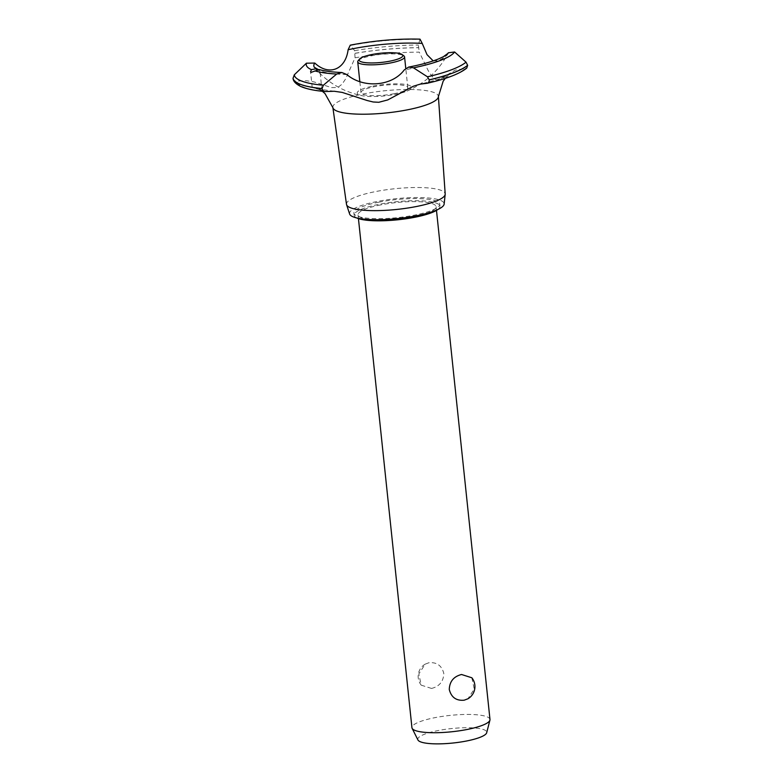 <?xml version="1.0" encoding="UTF-8"?>
<svg xmlns="http://www.w3.org/2000/svg" width="783" height="783" viewBox="0 0 783 783"><rect width="100%" height="100%" fill="white"/><g stroke="black" fill="none" stroke-linecap="round" stroke-linejoin="round"><path stroke-width="0.59" stroke-dasharray="3.92 2.94" d="M378.855 202.171A43.163 9.044 174 0 1 439.762 204.109A43.163 9.044 174 0 1 414.824 215.071A43.163 9.044 174 0 1 353.916 213.133A43.163 9.044 174 0 1 378.855 202.171M356.882 217.997A43.163 9.044 174 0 1 354.141 215.266A43.163 9.044 174 0 1 379.08 204.304A43.163 9.044 174 0 1 439.987 206.242A43.163 9.044 174 0 1 437.873 209.482M380.714 204.892A39.238 8.222 -6 0 0 358.037 214.855A39.238 8.222 -6 0 0 413.414 216.627A39.238 8.222 -6 0 0 436.082 206.653A39.238 8.222 -6 0 0 380.714 204.892M471.836 677.775L474.244 689.001L467.921 698.788M489.982 719.479A39.238 8.222 -6 0 0 434.614 717.717A39.238 8.222 -6 0 0 411.936 727.681M431.541 688.443C439.38 686.456 443.472 681.474 443.814 673.497C441.808 665.579 436.816 661.997 428.839 662.77L425.159 664.16L418.827 673.938L421.234 685.164L431.541 688.443M417.936 739.964A34.667 7.262 174 0 1 437.805 730.608A34.667 7.262 174 0 1 486.683 732.741M349.639 214.033A47.557 9.973 174 0 1 377.024 201.515A47.557 9.973 174 0 1 444.137 204.099M346.497 204.343A49.623 10.404 174 0 1 375.165 191.659A49.623 10.404 174 0 1 445.194 193.969M332.912 107.711A53.048 11.119 174 0 1 332.863 107.477A53.048 11.119 174 0 1 363.518 93.921A53.048 11.119 174 0 1 438.382 96.387A53.048 11.119 174 0 1 438.392 96.632M293.018 78.183C293.527 80.336 294.829 81.295 296.923 81.06L306.437 80.708L314.179 81.951L331.405 87.588L337.737 87.5L342.181 84.084L345.665 78.829L355.061 57.795A86.042 18.038 174 0 1 419.287 52.148L428.223 70.666L430.65 74.61L434.027 78.554L435.945 79.69L438.813 79.768L455.275 70.069L465.161 68.61A86.042 18.038 174 0 1 426.353 83.38M465.161 68.61L466.737 68.111M447.67 53.792L441.083 60.457L433.205 60.898M373.021 86.101A27.297 5.726 174 0 1 405.017 84.368A27.297 5.726 174 0 1 407.003 91.092A27.297 5.726 174 0 1 395.767 94.263A27.297 5.726 174 0 1 362.46 95.78A27.297 5.726 174 0 1 359.73 95.066A27.297 5.726 174 0 1 373.021 86.101M448.189 53.166A67.632 14.172 174 0 1 448.179 53.195A67.632 14.172 174 0 1 447.896 53.831A67.632 14.172 174 0 1 409.274 68.953A67.632 14.172 174 0 1 404.282 69.893M355.061 57.795L354.63 50.67L350.275 45.15M318.231 69.481L319.484 70.225L319.229 69.55M321.598 90.319L312.202 87.344L321.598 90.319M346.84 74.551A67.632 14.172 174 0 1 314.717 67.827A67.632 14.172 174 0 1 314.306 67.269A67.632 14.172 174 0 1 314.286 67.23M326.051 91.513A86.042 18.038 174 0 1 296.923 81.06M420.021 39.15L418.367 45.052L419.287 52.148M394.201 93.706A23.539 4.933 174 0 1 360.973 92.639A23.539 4.933 174 0 1 374.577 86.659A23.539 4.933 174 0 1 407.806 87.725A23.539 4.933 174 0 1 394.201 93.706M358.174 60.702A23.539 4.933 174 0 1 371.338 55.828A23.539 4.933 174 0 1 403.911 55.896M355.149 53.322A89.624 18.782 174 0 1 418.514 47.714M355.139 53.264A89.624 18.782 174 0 1 418.514 47.655M354.63 50.67A87.999 18.449 174 0 1 418.367 45.052M350.931 45.385A75.06 15.729 174 0 1 419.678 39.453M439.762 204.109L439.987 206.242M436.082 206.653L436.483 210.402M425.159 664.16A14.123 14.123 0 0 0 421.234 685.164M358.037 214.855L358.438 218.604M445.302 78.359L448.581 75.344C446.594 77.067 437.149 79.993 420.265 84.124M407.003 91.092C424.885 83.37 438.519 70.95 447.896 53.831M312.202 87.344L310.567 71.811M321.989 90.397L319.856 70.078M314.717 67.827C327.441 82.626 343.355 91.944 362.46 95.78M334.272 91.278L318.975 89.154M322.351 91.278L318.71 89.086M360.973 92.639L359.818 81.598M407.806 87.725L405.76 68.297M353.916 213.133L354.141 215.266"/><path stroke-width="1.17" d="M437.873 209.482A43.163 9.044 174 0 1 415.049 217.214A43.163 9.044 174 0 1 356.882 217.997M461.539 674.496L471.836 677.775A14.123 14.123 0 0 1 467.921 698.788L464.231 700.178C456.264 700.951 451.272 697.369 449.266 689.451C449.599 681.474 453.69 676.492 461.539 674.496M358.438 218.604L411.936 727.681A39.238 8.222 -6 0 0 412.122 728.307A39.238 8.222 -6 0 0 467.314 729.443A39.238 8.222 -6 0 0 489.933 720.125A39.238 8.222 -6 0 0 489.982 719.479L436.483 210.402M489.933 720.125L486.683 732.741A34.667 7.262 174 0 1 466.688 740.972A34.667 7.262 174 0 1 417.936 739.964L412.122 728.307M438.392 96.505L445.194 193.969A49.623 10.404 174 0 1 445.184 194.36L444.137 204.099A47.557 9.973 174 0 1 416.654 215.726A47.557 9.973 174 0 1 349.639 214.033L346.585 204.725A49.623 10.404 174 0 1 346.497 204.343L332.883 107.594M445.184 194.36A49.623 10.404 174 0 1 416.507 206.497A49.623 10.404 174 0 1 346.585 204.725M445.302 78.359L443.178 81.168L438.392 96.632A53.048 11.119 174 0 1 407.718 109.777A53.048 11.119 174 0 1 337.698 111.343A53.048 11.119 174 0 1 332.912 107.711L325.014 93.588L322.351 91.278M326.051 91.513C323.888 91.719 322.557 90.75 322.058 88.596L323.359 85.239L336.67 74.042L341.877 72.525L346.84 74.551C363.4 88.704 392.117 86.355 404.282 69.893L408.609 67.093L413.473 67.818L427.469 76.803L429.25 79.915C429.241 82.098 428.272 83.262 426.353 83.38L420.265 84.124L413.365 86.238L387.771 99.921L378.776 102.289L373.158 101.986L367.158 100.518L342.21 92.414L334.272 91.268L325.102 91.542C314.345 90.622 306.153 88.9 300.525 86.355C295.72 83.879 293.224 81.217 293.038 78.349L294.291 74.816L306.417 63.198L314.815 63.061C328.929 76.333 345.577 69.697 348.112 49.74A67.632 14.172 174 0 1 352.918 48.732A67.632 14.172 174 0 1 422.233 43.437L420.021 39.15C397.539 38.573 374.284 40.569 350.275 45.15L348.112 49.74M426.353 83.38L427.048 83.301C446.29 78.936 459.523 73.876 466.737 68.111L467.657 65.351L466.032 62.151L454.6 51.981L448.297 52.794L447.67 53.792M433.205 60.898L427.019 54.653L422.233 43.437M341.877 72.525C331.933 72.095 324.387 71.106 319.229 69.55L311.027 72.408L310.567 71.811L311.448 69.648L316.684 68.64L318.231 69.481M316.684 68.64L314.277 67.221A67.632 14.172 174 0 1 314.815 63.061M402.227 54.604L403.911 55.896A23.539 4.933 174 0 1 404.566 56.895A23.539 4.933 174 0 1 390.962 62.875A23.539 4.933 174 0 1 357.733 61.818A23.539 4.933 174 0 1 358.174 60.702L359.544 59.087A21.973 4.61 -6 0 0 367.481 62.826A21.973 4.61 -6 0 0 390.149 61.113A21.973 4.61 -6 0 0 402.227 54.604A21.973 4.61 -6 0 0 371.837 54.536A21.973 4.61 -6 0 0 359.544 59.087M322.048 88.538A89.624 18.782 174 0 1 301.161 84.593A89.624 18.782 174 0 1 293.018 78.124M322.058 88.596A89.624 18.782 174 0 1 301.171 84.652A89.624 18.782 174 0 1 293.018 78.183M311.438 69.648A75.06 15.729 174 0 1 306.417 63.198M323.359 85.239A87.999 18.449 174 0 1 302.316 81.315A87.999 18.449 174 0 1 294.291 74.816M336.67 74.042A75.06 15.729 174 0 1 314.952 70.901M454.6 51.981A75.06 15.729 174 0 1 413.473 67.818M466.032 62.151A87.999 18.449 174 0 1 427.469 76.803M467.647 65.283A89.624 18.782 174 0 1 429.241 79.846M467.657 65.351A89.624 18.782 174 0 1 429.25 79.915M448.179 53.195L443.384 56.699L438.705 58.862C431.599 61.759 422.164 64.392 410.419 66.741L408.609 67.093M359.818 81.598L357.733 61.818M405.76 68.297L404.566 56.895"/></g></svg>
